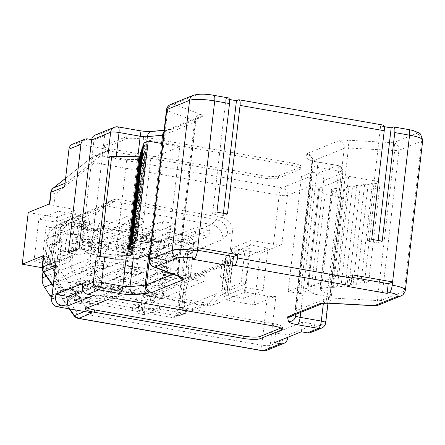 <?xml version="1.0" encoding="UTF-8"?>
<svg xmlns="http://www.w3.org/2000/svg" width="445" height="445" viewBox="0 0 445 445"><rect width="100%" height="100%" fill="white"/><g stroke="black" fill="none" stroke-linecap="round" stroke-linejoin="round"><path stroke-width="0.33" stroke-dasharray="2.23 1.67" d="M262.828 350.81A6.614 2.03 100 0 1 261.793 345.175A6.614 1.185 -173.4 0 0 270.171 345.381L275.856 296.253L254.301 304.981L260.286 253.266L231.762 248.254L251.136 240.406L273.464 244.327A6.614 1.185 -173.4 0 0 281.841 244.533L287.526 195.405A6.614 1.185 6.6 0 1 279.149 195.194A6.614 2.03 100 0 1 282.074 187.851A6.614 6.186 -112 0 1 287.526 195.405L312.996 185.087L300.431 293.694L288.154 291.536L298.823 287.214L311.099 289.372L300.431 293.694M254.301 304.981L225.776 299.969L226.316 295.313L243.676 298.367L248.583 255.958L231.222 252.91L231.762 248.254M260.286 253.266L281.841 244.533M43.432 255.819A6.614 1.185 6.6 0 0 47.826 257.46L70.154 261.382L70.694 256.726L53.328 253.678L58.234 211.269L75.6 214.318L76.139 209.667L53.812 205.746A6.614 1.185 -173.4 0 1 49.417 204.105A6.614 1.185 -173.4 0 1 49.79 203.771M76.139 209.667L56.76 217.51L28.235 212.504M321.507 288.427L329.706 287.209L333.16 287.82L337.516 286.057L340.97 286.663L345.326 284.9L348.78 285.506L353.135 283.743L356.59 284.349L360.945 282.586L364.399 283.192L368.755 281.429L337.126 275.872L308.096 287.631A20.075 3.599 6.6 0 0 306.978 288.627A20.075 3.599 6.6 0 0 307.807 289.834L313.586 293.989L324.233 295.858A6.614 1.185 6.6 0 1 328.627 297.499A6.614 1.185 6.6 0 1 328.26 297.827L329.728 297.232A6.614 1.185 6.6 0 0 330.101 296.904A6.614 1.185 6.6 0 0 329.823 296.509L320.294 289.656A8.839 1.585 6.6 0 1 319.927 289.128A8.839 1.585 6.6 0 1 321.507 288.427L333.021 188.869A8.839 1.585 6.6 0 0 331.447 189.57A8.839 1.585 6.6 0 0 331.814 190.104L341.343 196.951L329.823 296.509M313.586 293.989L325.106 194.432L335.752 196.301A6.614 1.185 -173.4 0 1 340.147 197.947A6.614 1.185 -173.4 0 1 339.78 198.275L341.248 197.68A6.614 1.185 -173.4 0 0 341.615 197.352A6.614 1.185 -173.4 0 0 341.343 196.951M335.752 196.301L338.673 171.091A6.614 2.03 -80 0 0 337.638 165.457A6.614 2.03 -80 0 0 337.243 165.507L318.214 173.211A6.614 6.186 -112 0 1 323.665 180.77L311.099 289.372M287.709 337.316L287.965 335.096L314.743 324.255L302.466 322.097L275.683 332.938L287.965 335.096M310.649 332.526A6.614 6.186 -112 0 0 314.37 327.487L314.743 324.255M328.26 297.827L325.339 323.042A6.614 6.186 -112 0 1 321.624 328.082M280.906 328.021L281.852 327.637A13.228 2.37 -173.4 0 0 282.592 326.98A13.228 2.37 -173.4 0 0 273.803 323.699L124.973 297.555A13.228 2.37 -173.4 0 0 108.218 297.138L86.441 305.954A13.228 2.37 -173.4 0 0 85.707 306.611A13.228 2.37 -173.4 0 0 87.12 307.901M93.845 295.347L94.969 285.646L82.692 283.493M82.954 290.513L94.969 285.646M55.964 261.615A6.614 6.186 68 0 0 57.199 266.438L87.965 310.143A6.614 6.186 68 0 0 92.182 312.874M53.216 188.09A6.614 2.264 -128.5 0 0 55.152 194.154L94.607 162.781A6.614 2.03 100 0 1 97.533 155.433L111.033 149.965A6.614 6.186 68 0 0 107.801 150.299A6.614 6.186 68 0 0 106.366 151.139L66.911 182.511A6.614 6.186 68 0 0 64.631 186.716M111.033 149.965L75.923 143.802L87.893 138.951M72.691 144.136A6.614 6.186 -112 0 1 75.923 143.802M225.776 299.969L245.151 292.12L267.478 296.042L261.793 345.175L77.252 312.757A6.614 2.03 -80 0 0 78.287 318.392M42.091 267.412A6.614 1.185 -173.4 0 0 46.486 269.053L77.252 312.757A6.614 0.567 -35.1 0 0 74.02 315.683M245.151 292.12L245.69 287.47L263.056 290.518L267.962 248.11L250.596 245.062L251.136 240.406M228.936 262.205L190.104 277.93A13.228 4.055 100 0 1 188.552 266.878L189.681 257.127A6.614 2.03 100 0 1 190.805 252.41L194.999 243.749A13.228 12.365 68 0 0 184.953 235.255L211.514 224.497L216.242 219.502C223.74 221.604 227.556 226.572 227.684 234.393L232.373 232.49L228.936 262.205L226.455 261.766L226.299 263.112L187.467 278.843A13.228 4.055 -80 0 0 183.079 292.298L181.955 302.049A6.614 2.03 -80 0 0 182.661 307.528L186.36 310.566L185.493 310.916L179.257 307.4L185.543 253.099L193.241 243.943L194.131 244.099A13.228 12.365 68 0 0 192.596 241.19L169.356 237.107L169.056 239.694L193.241 243.943L194.109 243.593L189.309 250.068A6.614 2.03 -80 0 0 187.2 256.693L186.071 266.438A13.228 4.055 -80 0 0 187.623 277.496L226.455 261.766M175.675 315.416A13.228 12.365 68 0 0 182.138 314.749A13.228 12.365 68 0 0 187.25 310.721L159.699 305.882L153.603 308.346A6.614 1.185 6.6 0 1 145.22 308.14L142.739 307.706A6.614 1.185 6.6 0 1 138.351 306.065A6.614 1.185 6.6 0 1 138.718 305.732L144.814 303.268L144.052 309.859L137.956 312.329A6.614 1.185 -173.4 0 0 137.583 312.657A6.614 1.185 -173.4 0 0 141.977 314.298L144.458 314.737A6.614 1.185 -173.4 0 0 152.835 314.943L158.932 312.473L175.675 315.416L202.241 304.658L208.772 303.963L216.676 293.689L220.653 295.157L212.755 305.431L206.219 306.127L202.241 304.658L96.17 285.957L104.186 288.204L206.219 306.127L211.447 304.013A13.228 12.365 68 0 0 217.905 303.345A13.228 12.365 68 0 0 225.342 293.261L228.78 263.551L226.299 263.112M211.447 304.013L109.081 286.029A13.228 12.365 68 0 1 100.342 280.111L92.332 267.718A13.228 12.365 68 0 1 90.163 258.528L94.702 219.296A13.228 12.365 68 0 1 98.868 211.219L109.37 202.08A13.228 12.365 68 0 1 112.641 200.072A13.228 12.365 68 0 1 119.104 199.405L221.471 217.383A13.228 12.365 68 0 1 232.373 232.49M76.084 253.85L57.038 261.565A9.095 1.63 6.6 0 1 54.446 261.966L45.507 262.378L42.058 261.271L50.53 260.881A6.158 1.101 -173.4 0 0 52.282 260.609L71.128 252.977L76.084 253.85L80.128 218.94L61.082 226.655A9.095 1.63 6.6 0 1 58.49 227.056L49.551 227.467L46.096 226.366L54.568 225.971A6.158 1.101 -173.4 0 0 56.32 225.698L75.166 218.072L80.128 218.94M71.128 252.977L75.166 218.072M246.124 283.721L227.284 291.347A6.158 1.101 -173.4 0 0 226.939 291.653A6.158 1.101 -173.4 0 0 227.039 291.887L229.036 294.117L223.863 293.706L221.755 291.353A9.095 1.63 6.6 0 1 221.61 291.013A9.095 1.63 6.6 0 1 222.116 290.563L241.162 282.848L246.124 283.721L250.162 248.811L231.322 256.442A6.158 1.101 -173.4 0 0 230.977 256.748A6.158 1.101 -173.4 0 0 231.077 256.976L233.074 259.207L227.901 258.801L225.793 256.448A9.095 1.63 6.6 0 1 225.648 256.103A9.095 1.63 6.6 0 1 226.16 255.653L245.206 247.937L250.162 248.811M241.162 282.848L245.206 247.937M115.233 259.146L126.753 159.588L116.106 157.719A6.614 1.185 -173.4 0 0 107.729 157.513M151.066 243.192L168.332 246.224L149.848 253.706M162.586 143.635L179.847 146.666L150.816 158.426A20.075 3.599 6.6 0 1 143.34 159.366L126.753 159.588M143.869 142.873L147.323 143.485L143.624 144.981M142.967 145.248L146.427 145.854L142.728 147.351M142.072 147.618L145.526 148.224L141.827 149.72M141.171 149.987L144.631 150.594L140.926 152.09M140.275 152.357L143.729 152.963L142.784 155.455A8.839 1.585 6.6 0 1 139.83 156.212M329.706 287.209L341.22 187.657L333.021 188.869M341.22 187.657L344.68 188.263L349.036 186.499L352.49 187.106L356.846 185.343L360.3 185.949L364.655 184.186L368.11 184.792L372.465 183.029L375.919 183.635L380.275 181.871L348.646 176.32L319.616 188.074A20.075 3.599 6.6 0 0 318.498 189.075A20.075 3.599 6.6 0 0 319.326 190.276L325.106 194.432M114.359 127.259A6.614 6.186 -112 0 1 117.591 126.925A6.614 2.03 -80 0 1 117.992 126.875M95.336 134.963A6.614 6.186 -112 0 1 98.562 134.629L104.642 135.697L93.973 140.019L80.656 255.091L68.38 252.932M91.67 139.613L93.973 140.019M312.996 185.087A6.614 6.186 68 0 0 307.545 177.533L301.465 176.465L312.134 172.148L298.823 287.214M318.214 173.211L312.134 172.148M384.185 126.653L380.631 126.03L367.314 241.095L371.67 239.332M238.626 99.819L382.806 125.145L380.631 126.03M229.459 99.474L225.91 98.851L212.593 213.917L216.949 212.154M139.179 130.596A6.614 2.03 100 0 0 138.784 130.646A13.228 2.37 -173.4 0 0 153.102 131.553L168.321 130.046A13.228 2.37 -173.4 0 0 170.758 129.556L202.347 116.762A13.228 2.37 -173.4 0 0 200.851 114.471L173.811 104.158L196.54 94.952A13.228 2.37 6.6 0 1 213.294 95.369L228.085 97.967L225.91 98.851M292.382 163.115A13.228 2.37 6.6 0 1 301.17 166.397A13.228 2.37 6.6 0 1 300.431 167.059L278.659 175.875A13.228 2.37 6.6 0 1 261.905 175.458L113.075 149.314A13.228 2.37 6.6 0 1 104.286 146.032A13.228 2.37 6.6 0 1 105.026 145.37L126.797 136.554A13.228 2.37 6.6 0 1 143.551 136.971L292.382 163.115L292.115 165.44A13.228 2.37 6.6 0 1 300.903 168.727A13.228 2.37 6.6 0 1 300.164 169.384L278.392 178.2A13.228 2.37 6.6 0 1 261.632 177.783L112.802 151.639A13.228 2.37 6.6 0 1 104.013 148.357A13.228 2.37 6.6 0 1 104.753 147.701L126.525 138.885A13.228 2.37 6.6 0 1 143.284 139.296L292.115 165.44M79.049 248.61L91.325 250.769L80.656 255.091M104.642 135.697L91.325 250.769M227.49 214.006L223.134 215.769L212.593 213.917M382.211 241.184L377.861 242.948L367.314 241.095M382.806 125.145A6.614 2.03 100 0 1 383.206 125.095M378.144 240.472L377.861 242.948M393.352 126.997L408.137 129.595A13.228 2.37 6.6 0 1 416.186 133.539L393.463 142.739A6.614 6.186 -112 0 1 398.915 150.293A6.614 1.185 6.6 0 1 394.676 150.56L377.321 300.542A6.614 1.185 -173.4 0 0 381.56 300.275A6.614 6.186 -112 0 1 377.844 305.315M374.996 305.787A6.614 2.069 93.2 0 0 377.321 300.542L331.119 297.989L348.468 148.013A6.614 1.185 -173.4 0 0 344.23 148.28L312.64 161.073A6.614 1.185 -173.4 0 0 312.268 161.402A6.614 1.185 -173.4 0 0 312.273 161.468A6.614 6.497 -10.7 0 0 306.449 154.309L307.267 158.637A13.228 2.37 -173.4 0 0 316.05 161.785L337.243 165.507A6.614 6.186 68 0 1 342.695 173.061L323.665 180.77M346.989 286.335L348.112 276.64L352.179 277.357M352.468 274.877L348.112 276.64M192.268 259.162L193.391 249.461L197.458 250.179M197.747 247.698L193.391 249.461M228.085 97.967A6.614 2.03 100 0 1 228.48 97.917M223.423 213.294L223.134 215.769M170.58 104.492A6.614 6.186 -112 0 1 173.811 104.158A6.614 5.323 -69.1 0 0 167.615 110.677A6.614 1.185 6.6 0 1 166.491 109.859M149.142 259.841A6.614 1.185 -173.4 0 0 150.26 260.659L177.294 270.972L194.649 120.99L167.615 110.677L150.26 260.659A6.614 5.323 -69.1 0 0 153.353 266.783M274.565 342.639L275.683 332.938M275.856 296.253A6.614 1.185 6.6 0 1 267.478 296.042M70.154 261.382L50.775 269.231L42.069 267.701M231.222 252.91L250.596 245.062M226.316 295.313L245.69 287.47M248.583 255.958L267.962 248.11M75.6 214.318L56.22 222.166L38.86 219.118L58.234 211.269M243.676 298.367L263.056 290.518M70.694 256.726L51.314 264.575L33.953 261.526L53.328 253.678M56.22 222.166L56.76 217.51M50.775 269.231L51.314 264.575M33.953 261.526L38.86 219.118M301.343 331.792L302.466 322.097M301.465 176.465L288.154 291.536M273.464 244.327L279.149 195.194L94.607 162.781A6.614 2.264 51.5 0 1 92.666 156.723A6.614 2.264 51.5 0 1 92.866 156.607L106.366 151.139M307.545 177.533L282.074 187.851L97.533 155.433A6.614 6.186 68 0 0 94.301 155.767A6.614 6.186 68 0 0 92.866 156.607L65.604 178.284M53.812 205.746L55.152 194.154A6.614 1.185 6.6 0 1 50.758 192.507M337.126 275.872L348.646 176.32M368.755 281.429L380.275 181.871M364.399 283.192L375.919 183.635M360.945 282.586L372.465 183.029M356.59 284.349L368.11 184.792M353.135 283.743L364.655 184.186M348.78 285.506L360.3 185.949M345.326 284.9L356.846 185.343M340.97 286.663L352.49 187.106M337.516 286.057L349.036 186.499M333.16 287.82L344.68 188.263M168.332 246.224L179.847 146.666M135.803 243.037L147.323 143.485M134.907 245.406L146.427 145.854M134.006 247.782L145.526 148.224M133.111 250.151L144.631 150.594M132.21 252.521L143.729 152.963M179.257 307.4L181.738 307.84L188.024 253.533L194.131 244.099M42.998 271.584L46.803 238.692A13.228 12.365 -112 0 1 50.969 230.616L58.317 224.219A13.228 12.365 -112 0 1 58.612 223.974L181.71 245.601A13.228 12.365 -112 0 1 184.102 255.124L177.816 309.425A13.228 12.365 -112 0 1 173.361 317.747L51.937 296.415M228.78 263.551L189.948 279.276L187.467 278.843M187.25 310.721L184.519 306.711A6.614 2.03 100 0 1 184.43 302.483L185.559 292.732A13.228 4.055 100 0 1 189.948 279.276M181.71 245.601L192.596 241.19M221.471 217.383L216.242 219.502L113.887 201.518L107.735 202.058L98.801 207.275L100.225 206.563L106.377 206.024L211.514 224.497C219.012 226.6 222.828 231.567 222.956 239.388L227.684 234.393M184.102 255.124L188.024 253.533L185.543 253.099M177.816 309.425L181.738 307.84L186.383 311.072L161.307 306.666L152.596 310.193L132.755 306.711L141.46 303.184L98.056 295.558L89.345 299.084L69.498 295.597L78.209 292.07L62.55 289.322L57.366 281.307A10.585 9.896 -112 0 1 55.631 273.953L56.476 266.622L53.995 266.182L53.15 273.519A13.228 12.365 68 0 0 55.319 282.709L60.926 291.38A13.228 12.365 68 0 0 61.149 291.714L77.908 294.657L78.209 292.07M186.383 311.072A13.228 12.365 -112 0 1 184.247 313.336L173.361 317.747M144.814 303.268L96.443 294.768L90.346 297.238A6.614 1.185 6.6 0 1 81.969 297.032L79.488 296.593A6.614 1.185 6.6 0 1 75.094 294.952A6.614 1.185 6.6 0 1 75.466 294.623L81.563 292.154L63.418 288.966L62.55 289.322M63.418 288.966L58.234 280.951A10.585 9.896 -112 0 1 56.498 273.603L57.411 265.754L54.93 265.315L50.747 266.26A6.614 2.03 -80 0 1 50.485 266.271A6.614 2.03 -80 0 1 49.451 260.637L50.502 251.575A6.614 2.03 -80 0 1 53.289 244.294L57.65 241.78L58.562 233.931L94.702 219.296M54.93 265.315L54.017 273.169A13.228 12.365 68 0 0 56.187 282.353L61.794 291.024A13.228 12.365 68 0 0 70.532 296.943L80.795 298.751L81.563 292.154M80.795 298.751L74.704 301.215A6.614 1.185 -173.4 0 0 74.332 301.549A6.614 1.185 -173.4 0 0 78.726 303.19L81.207 303.624A6.614 1.185 -173.4 0 0 89.584 303.829L95.681 301.365L96.443 294.768M95.681 301.365L144.052 309.859M104.191 227.796L152.563 236.289L153.325 229.698L104.953 221.204L104.191 227.796L98.095 230.265A6.614 1.185 6.6 0 1 89.718 230.054L87.237 229.62A6.614 1.185 6.6 0 1 82.842 227.979A6.614 1.185 6.6 0 1 83.215 227.651L89.312 225.181L71.167 221.994L70.299 222.344L85.957 225.098L77.252 228.624L97.093 232.112L105.804 228.585L149.214 236.212L140.503 239.738L160.345 243.22L169.056 239.694M184.953 235.255L168.21 232.312L167.448 238.904L161.351 241.374A6.614 1.185 6.6 0 1 152.969 241.168L150.493 240.734A6.614 1.185 6.6 0 1 146.099 239.087A6.614 1.185 6.6 0 1 146.466 238.759L152.563 236.289M194.999 243.749L167.448 238.904M158.932 312.473L159.699 305.882M98.095 230.265L98.862 223.668A6.614 1.185 6.6 0 1 90.48 223.462L87.999 223.028A6.614 1.185 6.6 0 1 83.604 221.388A6.614 1.185 6.6 0 1 83.977 221.054L90.074 218.59L79.811 216.782A13.228 12.365 68 0 0 73.347 217.449A13.228 12.365 68 0 0 70.076 219.463L62.728 225.854A13.228 12.365 68 0 0 58.562 233.931M70.299 222.344L63.502 228.257A10.585 9.896 -112 0 0 60.17 234.721L61.037 234.365L60.131 242.214L57.65 241.78M61.037 234.365A10.585 9.896 -112 0 1 64.375 227.907L71.167 221.994M90.074 218.59L89.312 225.181M96.17 285.957L88.894 280.05L95.653 282.008L100.342 280.111M52.054 295.397L61.149 291.714M102.928 287.915L95.653 282.008M184.247 313.336L161.007 309.253L152.301 312.779L152.596 310.193M77.908 294.657L69.203 298.183L89.045 301.671L89.345 299.084M152.301 312.779L132.454 309.297L141.165 305.771L97.755 298.144L89.045 301.671M161.007 309.253L161.307 306.666M132.454 309.297L132.755 306.711M141.165 305.771L141.46 303.184M97.755 298.144L98.056 295.558M69.203 298.183L69.498 295.597M170.969 269.158L170.224 275.622L156.579 273.224L157.33 266.761L170.969 269.158L117.324 290.885L116.573 297.349L102.934 294.952L103.679 288.488L150.811 296.765L150.065 303.229L136.42 300.837L137.166 294.368L190.816 272.646L204.455 275.043L203.71 281.507L190.065 279.11L190.816 272.646M128.327 222.094L129.078 215.625L142.717 218.022L141.972 224.486L128.327 222.094L74.682 243.816L75.427 237.352L89.072 239.749L88.327 246.213L61.972 241.585L57.483 280.372L70.193 282.603L123.838 260.881L137.483 263.279L83.838 285L83.087 291.464L69.448 289.072L70.193 282.603L103.679 288.488L157.33 266.761M195.305 233.859L196.05 227.389L209.695 229.787L208.944 236.251L195.305 233.859L141.655 255.58L142.406 249.117L156.045 251.514L155.299 257.978L121.813 252.098L175.458 230.371L161.813 227.974L108.168 249.701L108.919 243.237L122.559 245.629L121.813 252.098L88.327 246.213L141.972 224.486M204.455 275.043L150.811 296.765L162.903 298.89L167.392 260.103L155.299 257.978L208.944 236.251M50.969 230.616L61.855 226.21L69.203 219.813A13.228 12.365 -112 0 1 69.498 219.569L86.258 222.511L77.547 226.038L97.394 229.525L106.099 225.999L149.509 233.625L140.804 237.152L160.645 240.634L169.356 237.107M69.498 219.569L58.612 223.974M160.645 240.634L160.345 243.22M140.804 237.152L140.503 239.738M57.411 265.754L53.228 266.7A6.614 2.03 100 0 1 52.966 266.705A6.614 2.03 100 0 1 51.931 261.07L52.983 252.009A6.614 2.03 100 0 1 55.77 244.728L60.131 242.214M60.17 234.721L59.319 242.052L52.354 244.872L49.512 269.442L56.476 266.622M61.855 226.21A13.228 12.365 68 0 0 57.689 234.281L56.838 241.618L49.873 244.439L47.031 269.002L53.995 266.182M59.319 242.052L56.838 241.618M86.258 222.511L85.957 225.098M52.354 244.872L49.873 244.439M49.512 269.442L47.031 269.002M98.801 207.275L97.177 208.488L70.076 219.463M98.862 223.668L104.953 221.204M161.351 241.374L162.114 234.782A6.614 1.185 6.6 0 1 153.736 234.576L151.256 234.137A6.614 1.185 6.6 0 1 146.861 232.496A6.614 1.185 6.6 0 1 147.228 232.168L153.325 229.698M162.114 234.782L168.21 232.312M106.311 202.77L97.177 208.488M77.547 226.038L77.252 228.624M97.394 229.525L97.093 232.112M106.099 225.999L105.804 228.585M149.509 233.625L149.214 236.212M136.42 300.837L190.065 279.11M150.065 303.229L203.71 281.507M153.336 294.484L152.552 296.253L153.386 300.625L156.712 293.116L153.336 294.484L144.035 292.849L143.251 294.618L144.085 298.99L147.412 291.481L144.035 292.849M156.712 293.116L147.412 291.481M151.901 252.693L161.201 254.329L157.825 255.697L148.524 254.062L151.901 252.693L150.065 247.275L148.09 252.782L148.524 254.062M156.045 251.514L209.695 229.787M142.406 249.117L196.05 227.389M57.483 280.372L70.916 271.984L99.218 260.525L101.988 236.607L73.686 248.065L70.916 271.984L162.075 287.998L164.845 264.08L73.686 248.065L61.972 241.585M101.988 236.607L193.147 252.615L164.845 264.08L167.392 260.103M118.409 246.814L127.715 248.444L124.339 249.812L115.038 248.177L118.409 246.814L116.579 241.39L114.604 246.903L115.038 248.177M122.559 245.629L176.209 223.907L175.458 230.371M108.919 243.237L162.564 221.51L176.209 223.907M161.813 227.974L162.564 221.51M102.934 294.952L156.579 273.224M116.573 297.349L170.224 275.622M119.85 288.599L119.065 290.374L119.9 294.74L123.226 287.236L119.85 288.599L110.549 286.969L109.765 288.738L110.594 293.11L113.926 285.601L110.549 286.969M123.226 287.236L113.926 285.601M193.147 252.615L190.377 276.534L162.075 287.998L162.903 298.89M106.144 244.822A40.217 12.332 100 0 1 99.33 248.822A40.217 12.332 100 0 1 97.8 248.204L93.038 250.129A46.831 14.357 -80 0 0 98.184 255.341A46.831 14.357 -80 0 0 108.713 246.925L111.039 243.07A10.953 3.36 100 0 1 111.233 242.764L106.144 244.822L96.843 243.187A40.217 12.332 100 0 1 90.029 247.192A40.217 12.332 100 0 1 88.499 246.569L83.738 248.499A46.831 14.357 -80 0 0 88.883 253.706A46.831 14.357 -80 0 0 99.407 245.29L101.738 241.435A10.953 3.36 100 0 1 101.927 241.129L96.843 243.187M111.233 242.764L101.927 241.129M97.8 248.204L88.499 246.569M93.038 250.129L83.738 248.499M139.63 250.707A40.217 12.332 100 0 1 132.816 254.707A40.217 12.332 100 0 1 131.286 254.084L126.525 256.014A46.831 14.357 -80 0 0 131.67 261.221A46.831 14.357 -80 0 0 142.2 252.805L144.525 248.955A10.953 3.36 100 0 1 144.72 248.644L139.63 250.707L130.329 249.072A40.217 12.332 100 0 1 123.515 253.071A40.217 12.332 100 0 1 121.986 252.448L117.224 254.379A46.831 14.357 -80 0 0 122.369 259.585A46.831 14.357 -80 0 0 132.894 251.169L135.224 247.32A10.953 3.36 100 0 1 135.419 247.014L130.329 249.072M144.72 248.644L135.419 247.014M131.286 254.084L121.986 252.448M126.525 256.014L117.224 254.379M173.116 256.587A40.217 12.332 100 0 1 166.302 260.586A40.217 12.332 100 0 1 164.772 259.969L160.011 261.894A46.831 14.357 -80 0 0 165.162 267.106A46.831 14.357 -80 0 0 175.686 258.69L178.011 254.835A10.953 3.36 100 0 1 178.206 254.529L173.116 256.587L163.816 254.952A40.217 12.332 100 0 1 157.002 258.957A40.217 12.332 100 0 1 155.472 258.334L150.71 260.258A46.831 14.357 -80 0 0 155.856 265.47A46.831 14.357 -80 0 0 166.38 257.054L168.711 253.199A10.953 3.36 100 0 1 168.905 252.893L163.816 254.952M178.206 254.529L168.905 252.893M164.772 259.969L155.472 258.334M160.011 261.894L150.71 260.258M190.377 276.534L99.218 260.525M99.163 265.048L108.463 266.683L103.379 268.741L94.073 267.106L99.163 265.048A10.953 3.36 100 0 1 99.024 264.875L97.405 262.622A46.831 14.357 -80 0 0 93.689 259.975A46.831 14.357 -80 0 0 80.968 272.418L90.274 274.048L95.03 272.123L85.729 270.488L80.968 272.418M132.649 270.933L141.949 272.562L136.865 274.626L127.565 272.991L132.649 270.933A10.953 3.36 100 0 1 132.51 270.755L130.891 268.502A46.831 14.357 -80 0 0 127.175 265.854A46.831 14.357 -80 0 0 114.454 278.297L123.76 279.933L128.516 278.003L119.216 276.373L114.454 278.297M166.135 276.812L175.436 278.448L170.352 280.506L161.051 278.87L166.135 276.812A10.953 3.36 100 0 1 165.996 276.64L164.377 274.387A46.831 14.357 -80 0 0 160.662 271.739A46.831 14.357 -80 0 0 147.946 284.183L157.246 285.812L162.008 283.888L152.702 282.252L147.946 284.183M108.463 266.683A10.953 3.36 100 0 1 108.324 266.511L106.705 264.258A46.831 14.357 -80 0 0 102.99 261.604A46.831 14.357 -80 0 0 90.274 274.048M95.03 272.123A40.217 12.332 100 0 1 101.844 268.124A40.217 12.332 100 0 1 103.379 268.741M89.74 281.351L86.363 282.72L85.579 284.488L86.413 288.861L89.74 281.351L80.434 279.716L77.063 281.084L76.279 282.853L77.107 287.225L80.434 279.716M90.852 243.932L90.418 242.653L92.393 237.146L94.229 242.564L90.852 243.932L81.546 242.297L84.923 240.929L83.093 235.511L81.118 241.018L81.546 242.297M85.729 270.488A40.217 12.332 100 0 1 92.543 266.488A40.217 12.332 100 0 1 94.073 267.106M86.363 282.72L77.063 281.084M69.448 289.072L123.093 267.345L123.838 260.881M83.087 291.464L136.737 269.742L123.093 267.345M137.483 263.279L136.737 269.742M94.229 242.564L84.923 240.929M89.072 239.749L142.717 218.022M75.427 237.352L129.078 215.625M90.418 242.653L81.118 241.018M92.393 237.146L83.093 235.511M86.413 288.861L77.107 287.225M85.579 284.488L76.279 282.853M128.516 278.003A40.217 12.332 100 0 1 135.336 274.003A40.217 12.332 100 0 1 136.865 274.626M141.949 272.562A10.953 3.36 100 0 1 141.816 272.39L140.192 270.137A46.831 14.357 -80 0 0 136.476 267.49A46.831 14.357 -80 0 0 123.76 279.933M127.715 248.444L125.879 243.026L123.905 248.533L124.339 249.812M119.9 294.74L110.594 293.11M119.065 290.374L109.765 288.738M119.216 276.373A40.217 12.332 100 0 1 126.03 272.368A40.217 12.332 100 0 1 127.565 272.991M123.905 248.533L114.604 246.903M125.879 243.026L116.579 241.39M162.008 283.888A40.217 12.332 100 0 1 168.822 279.888A40.217 12.332 100 0 1 170.352 280.506M175.436 278.448A10.953 3.36 100 0 1 175.302 278.275L173.678 276.022A46.831 14.357 -80 0 0 169.962 273.369A46.831 14.357 -80 0 0 157.246 285.812M161.201 254.329L159.371 248.911L157.391 254.418L157.825 255.697M153.386 300.625L144.085 298.99M152.552 296.253L143.251 294.618M152.702 282.252A40.217 12.332 100 0 1 159.516 278.253A40.217 12.332 100 0 1 161.051 278.87M157.391 254.418L148.09 252.782M159.371 248.911L150.065 247.275M190.104 277.93L187.623 277.496M65.376 249.562L75.3 251.303L60.253 251.636L65.376 249.562L67.323 232.752L77.241 234.498L62.2 234.827L67.323 232.752M60.253 251.636L62.2 234.827M42.058 261.271L46.096 226.366M45.507 262.378L49.551 227.467M227.278 263.824L225.331 280.634L230.454 278.559L232.401 261.749L227.278 263.824L222.478 260.008L232.401 261.749M223.863 293.706L227.901 258.801M229.036 294.117L233.074 259.207M225.331 280.634L220.531 276.818L230.454 278.559M220.531 276.818L222.478 260.008M75.3 251.303L77.241 234.498M341.248 197.68L329.728 297.232M339.78 198.275L342.695 173.061A6.614 1.185 6.6 0 0 343.067 172.732A6.614 6.614 0 0 0 337.638 165.457L316.445 161.735A6.614 2.03 -80 0 0 316.05 161.785M266.455 350.426A6.614 6.186 -112 0 0 270.171 345.381L287.587 338.328M314.37 327.487L325.339 323.042A6.614 1.185 -173.4 0 0 325.712 322.714M324.233 295.858L323.376 303.306M86.174 308.279L86.441 305.954M107.946 299.463L108.218 297.138M124.706 299.88L124.973 297.555M273.536 326.024L273.803 323.699M281.752 328.499L281.852 327.637M84.539 311.533L87.965 310.143M69.77 308.941L53.211 285.412M55.313 267.2L57.199 266.438M47.826 257.46L46.486 269.053A6.614 0.567 -35.1 0 0 43.254 271.978M116.106 157.719L116.24 156.545M126.007 259.001L137.894 156.251M138.784 130.646L117.591 126.925L98.562 134.629M347.256 140.186A6.614 2.069 -86.8 0 1 348.468 148.013L394.676 150.56A6.614 2.069 93.2 0 0 393.463 142.739L347.256 140.186A13.228 2.37 -173.4 0 0 338.779 140.726L307.184 153.519A13.228 2.37 -173.4 0 0 306.449 154.309M300.431 167.059L300.164 169.384M143.551 136.971L143.284 139.296M126.797 136.554L126.525 138.885M105.026 145.37L104.753 147.701M113.075 149.314L112.802 151.639M261.905 175.458L261.632 177.783M278.659 175.875L278.392 178.2M408.137 129.595A6.614 2.03 100 0 1 408.538 129.545M422.75 140.103A19.847 3.554 6.6 0 1 421.643 141.093L398.915 150.293L381.56 300.275L404.288 291.069L421.643 141.093A6.614 6.186 -112 0 0 416.186 133.539M323.159 303.301L322.998 303.368A6.614 6.186 68 0 0 323.159 303.301A6.614 6.186 68 0 0 326.875 298.261A6.614 1.185 6.6 0 1 331.119 297.989A6.614 2.069 -86.8 0 1 328.794 303.24M400.567 296.114A6.614 6.186 68 0 0 404.288 291.069A19.847 3.554 -173.4 0 0 405.395 290.084M196.54 94.952A6.614 6.186 68 0 0 193.308 95.286M213.294 95.369A6.614 2.03 100 0 1 213.689 95.319M180.392 277.096A6.614 5.323 110.9 0 1 177.294 270.972A6.614 1.185 6.6 0 1 178.417 271.789A6.614 1.185 6.6 0 1 178.044 272.118A6.614 6.186 68 0 0 179.051 276.584M202.347 116.762A6.614 6.186 68 0 0 199.115 117.096A6.614 6.186 68 0 0 195.399 122.136L178.044 272.118L172.849 274.22M133.233 258.884L146.794 141.688M148.83 254.123L161.63 143.468M168.321 130.046A6.614 5.023 84.3 0 0 166.919 129.929A6.614 5.023 84.3 0 0 163.971 131.642M151.706 131.436A6.614 5.023 -95.7 0 1 153.102 131.553M163.582 135.007A6.614 1.185 -173.4 0 0 163.81 134.93A6.614 6.186 -112 0 1 167.526 129.89A6.614 6.186 -112 0 1 170.758 129.556M149.158 261.526L163.81 134.93L195.399 122.136A6.614 1.185 -173.4 0 0 195.767 121.808A6.614 1.185 -173.4 0 0 194.649 120.99A6.614 5.323 110.9 0 1 200.851 114.471M292.671 315.65A6.614 6.497 -10.7 0 0 294.918 311.45A6.614 1.185 6.6 0 1 294.918 311.383A6.614 1.185 6.6 0 1 295.285 311.055L326.875 298.261L344.23 148.28A6.614 6.186 68 0 0 338.779 140.726M307.267 158.637A6.614 6.497 169.3 0 1 313.019 163.871L312.206 159.549L294.918 311.383C293.861 315.805 291.169 316.223 291.57 316.095A6.614 6.186 -112 0 0 295.285 311.055L312.64 161.073A6.614 6.186 -112 0 0 307.184 153.519M295.497 314.504L294.918 311.45L312.273 161.468L313.091 165.79A6.614 1.185 -173.4 0 0 317.48 167.37A6.614 2.03 -80 0 0 316.445 161.735L310.699 160.239C311.099 160.016 311.878 161.229 313.019 163.871A6.614 6.497 169.3 0 1 313.091 165.79L295.903 314.337M340.147 197.947L343.067 172.732A6.614 1.185 6.6 0 0 338.673 171.091L317.48 167.37L300.698 312.396M66.911 182.511L65.026 183.273M307.807 289.834L319.326 190.276M308.096 287.631L319.616 188.074M320.294 289.656L331.814 190.104M131.82 258.923L143.34 159.366M139.302 257.978L150.816 158.426M131.57 252.41L142.784 155.455M190.805 252.41L222.956 239.388M216.676 293.689L184.519 306.711M220.653 295.157L225.342 293.261M189.681 257.127L187.2 256.693M188.552 266.878L186.071 266.438M191.695 250.49L189.309 250.068M185.048 307.946L182.661 307.528M184.43 302.483L181.955 302.049M185.559 292.732L183.079 292.298M57.366 281.307L58.234 280.951M56.187 282.353L92.332 267.718M61.794 291.024L88.894 280.05M52.104 294.952L60.926 291.38M51.809 284.127L55.319 282.709M137.956 312.329L138.718 305.732M141.977 314.298L142.739 307.706M144.458 314.737L145.22 308.14M152.835 314.943L153.603 308.346M70.532 296.943L97.099 286.185M89.584 303.829L90.346 297.238M81.207 303.624L81.969 297.032M78.726 303.19L79.488 296.593M74.704 301.215L75.466 294.623M97.427 286.246L104.186 288.204M103.863 288.143L109.081 286.029M63.502 228.257L64.375 227.907M55.631 273.953L56.498 273.603M55.77 244.728L53.289 244.294M52.983 252.009L50.502 251.575M46.291 276.295L53.15 273.519M46.803 238.692L57.689 234.281M54.017 273.169L90.163 258.528M62.728 225.854L98.868 211.219M104.681 203.977L109.37 202.08M69.203 219.813L58.317 224.219M106.377 206.024L79.811 216.782M87.237 229.62L87.999 223.028M83.215 227.651L83.977 221.054M89.718 230.054L90.48 223.462M146.466 238.759L147.228 232.168M150.493 240.734L151.256 234.137M152.969 241.168L153.736 234.576M114.209 201.579L106.7 206.085M113.887 201.518L119.104 199.405M51.931 261.07L49.451 260.637M53.228 266.7L50.747 266.26M108.324 266.511L99.024 264.875M106.705 264.258L97.405 262.622M111.039 243.07L101.738 241.435M108.713 246.925L99.407 245.29M140.192 270.137L130.891 268.502M141.816 272.39L132.51 270.755M142.2 252.805L132.894 251.169M144.525 248.955L135.224 247.32M173.678 276.022L164.377 274.387M175.302 278.275L165.996 276.64M175.686 258.69L166.38 257.054M178.011 254.835L168.711 253.199M57.038 261.565L61.082 226.655M52.282 260.609L56.32 225.698M50.53 260.881L54.568 225.971M54.446 261.966L58.49 227.056M222.116 290.563L226.16 255.653M221.755 291.353L225.793 256.448M227.039 291.887L231.077 256.976M227.284 291.347L231.322 256.442M328.627 297.499L327.971 303.201M85.707 306.611L85.434 308.941M282.592 326.98L282.325 329.306M69.203 308.841L53.139 286.018M300.903 168.727L301.17 166.397M104.013 148.357L104.286 146.032M180.804 277.274C180.231 277.914 179.435 276.089 178.417 271.789L195.767 121.808C197.602 117.97 198.72 116.401 199.115 117.096L167.754 129.806L164.138 130.207M107.801 150.299L94.301 155.767A6.614 6.614 0 0 0 92.666 156.723L65.61 178.234M306.978 288.627L318.498 189.075M319.927 289.128L331.447 189.57M341.615 197.352L330.101 296.904M208.772 303.963L182.138 314.749M138.351 306.065L137.583 312.657M75.094 294.952L74.332 301.549M212.755 305.431L217.905 303.345M100.225 206.563L73.347 217.449M83.604 221.388L82.842 227.979M146.861 232.496L146.099 239.087M107.735 202.058L112.641 200.072M52.966 266.705L50.485 266.271M101.844 268.124L92.543 266.488M102.99 261.604L93.689 259.975M98.184 255.341L88.883 253.706M99.33 248.822L90.029 247.192M135.336 274.003L126.03 272.368M136.476 267.49L127.175 265.854M131.67 261.221L122.369 259.585M132.816 254.707L123.515 253.071M168.822 279.888L159.516 278.253M169.962 273.369L160.662 271.739M165.162 267.106L155.856 265.47M166.302 260.586L157.002 258.957M221.61 291.013L225.648 256.103M226.939 291.653L230.977 256.748"/><path stroke-width="0.67" d="M91.67 139.613L87.893 138.951A6.614 6.186 68 0 0 84.667 139.285L72.691 144.136A6.614 6.186 -112 0 0 68.969 149.175L64.631 186.716L51.131 192.179A6.614 6.186 -112 0 1 53.411 187.979A6.614 2.264 -128.5 0 0 53.216 188.09A6.614 6.614 0 0 0 50.758 192.507A6.614 1.185 6.6 0 1 51.131 192.179L49.79 203.771L28.235 212.504L22.25 264.219L43.805 255.491L42.464 267.083A6.614 1.185 -173.4 0 0 42.091 267.412A6.614 6.614 0 0 0 43.254 271.978A6.614 0.567 -35.1 0 0 43.705 271.906L55.313 267.2M84.539 311.533L74.471 315.611A6.614 0.567 -35.1 0 1 74.02 315.683A6.614 6.614 0 0 0 78.287 318.392A6.614 2.03 -80 0 0 78.682 318.342L263.223 350.76A6.614 2.03 100 0 1 262.828 350.81A6.614 6.614 0 0 0 266.455 350.426A6.614 6.186 -112 0 1 263.223 350.76L280.639 343.707A6.614 6.186 68 0 0 283.871 343.373A6.614 6.186 68 0 0 287.587 338.328L287.709 337.316M280.639 343.707L274.565 342.639L301.343 331.792L307.417 332.86A6.614 6.186 -112 0 0 310.649 332.526L321.624 328.082A6.614 6.186 -112 0 1 318.392 328.416A6.614 2.03 100 0 0 321.318 321.068L323.376 303.306M237.869 254.746L197.747 247.698L197.369 250.93A6.614 2.03 -80 0 1 194.448 258.278L192.268 259.162L232.39 266.21L233.514 256.509L237.869 254.746L237.491 257.978A6.614 2.03 -80 0 1 234.571 265.326L232.39 266.21M327.971 303.201L325.712 322.714A6.614 1.185 -173.4 0 0 321.318 321.068L300.125 317.346A6.614 2.03 -80 0 1 297.204 324.694A13.228 2.37 6.6 0 1 288.421 321.546L287.603 317.218A13.228 2.37 6.6 0 1 288.338 316.428L319.927 303.635A13.228 2.37 6.6 0 1 328.41 303.095L374.612 305.648A6.614 2.069 93.2 0 0 374.996 305.787A6.614 6.614 0 0 0 377.844 305.315A6.614 6.186 -112 0 1 374.612 305.648L397.341 296.448A6.614 6.186 68 0 0 400.567 296.114C401.151 295.942 404.461 294.701 405.395 290.084A19.847 3.554 -173.4 0 0 392.217 285.156L392.59 281.924L352.468 274.877L352.095 278.108A6.614 2.03 -80 0 1 349.169 285.456L346.989 286.335L387.111 293.383L388.235 283.688L392.59 281.924L409.567 135.18A19.847 3.554 6.6 0 1 422.75 140.103L420.442 133.962L419.312 133.055L412.999 130.502L408.538 129.545A6.614 2.03 100 0 1 409.567 135.18L394.776 132.582L382.211 241.184L371.67 239.332L384.235 130.73A6.614 2.03 100 0 0 383.206 125.095L239.026 99.769A6.614 2.03 -80 0 0 238.626 99.819L236.451 100.698L229.459 99.474M392.217 285.156A6.614 2.03 100 0 1 389.292 292.504L387.111 293.383M84.667 139.285A6.614 6.186 68 0 0 80.946 144.325L68.38 252.932L79.049 248.61L91.614 140.008L110.644 132.299L107.729 157.513L109.197 156.918L97.677 256.47L96.209 257.065A6.614 1.185 6.6 0 1 104.586 257.277L101.671 282.486A6.614 2.03 100 0 1 98.746 289.834L87.771 294.279L93.845 295.347L67.067 306.188L60.993 305.12L57.071 306.711L92.182 312.874L78.682 318.342A6.614 6.186 68 0 1 74.471 315.611L69.77 308.941M94.223 312.223L243.053 338.367A13.228 2.37 -173.4 0 0 259.813 338.784L281.585 329.968A13.228 2.37 -173.4 0 0 282.325 329.306A13.228 2.37 -173.4 0 0 273.536 326.024L124.706 299.88A13.228 2.37 -173.4 0 0 107.946 299.463L86.174 308.279A13.228 2.37 -173.4 0 0 85.434 308.941A13.228 2.37 -173.4 0 0 94.223 312.223L94.49 309.898L243.32 336.042A13.228 2.37 -173.4 0 0 260.08 336.453L280.906 328.021M87.12 307.901A13.228 2.37 -173.4 0 0 94.49 309.898M126.007 259.001L122.859 286.207L101.671 282.486A6.614 1.185 -173.4 0 0 93.289 282.28A6.614 6.186 68 0 0 98.746 289.834L119.933 293.555A13.228 2.37 6.6 0 0 134.257 294.462A6.614 5.023 -95.7 0 1 130.018 286.663A6.614 1.185 6.6 0 1 122.859 286.207A6.614 2.03 100 0 1 119.933 293.555M87.771 294.279A6.614 6.186 -112 0 1 82.319 286.725L82.692 283.493L55.909 294.334L68.191 296.492L82.954 290.513M67.067 306.188L68.191 296.492M60.993 305.12A6.614 6.186 -112 0 1 55.536 297.566L55.909 294.334M57.071 306.711A6.614 6.186 -112 0 1 51.62 299.157L55.964 261.615L42.464 267.083A6.614 6.186 68 0 0 43.705 271.906L53.211 285.412M42.091 267.412L43.432 255.819A6.614 1.185 6.6 0 1 43.805 255.491M104.586 257.277L115.233 259.146L131.82 258.923A20.075 3.599 6.6 0 0 139.302 257.978L149.848 253.706M97.677 256.47A6.614 1.185 6.6 0 1 100.142 256.164L127.498 255.792L139.018 156.234A8.839 1.585 6.6 0 0 139.83 156.212M151.066 243.192L136.704 240.667L132.349 242.43L135.803 243.037L131.453 244.8L134.907 245.406L130.552 247.17L134.006 247.782L129.651 249.545L133.111 250.151L128.755 251.915L132.21 252.521L131.269 255.007A8.839 1.585 6.6 0 1 127.498 255.792M139.018 156.234L111.662 156.607A6.614 1.185 -173.4 0 0 109.197 156.918M136.704 240.667L148.224 141.109L162.586 143.635M148.224 141.109L143.869 142.873L132.349 242.43M143.624 144.981L142.967 145.248L131.453 244.8M142.728 147.351L142.072 147.618L130.552 247.17M141.827 149.72L141.171 149.987L129.651 249.545M140.926 152.09L140.275 152.357L128.755 251.915M137.894 156.251L140.214 136.231L119.021 132.504A6.614 1.185 6.6 0 0 110.644 132.299A6.614 6.186 -112 0 1 114.359 127.259A6.614 6.614 0 0 1 117.992 126.875A6.614 2.03 -80 0 1 119.021 132.504L116.24 156.545M394.776 132.582A6.614 2.03 -80 0 0 393.747 126.947A6.614 2.03 -80 0 0 393.352 126.997L391.172 127.876L384.185 126.653M91.614 140.008A6.614 6.186 -112 0 1 95.336 134.963L114.359 127.259M170.58 104.492A6.614 6.614 0 0 0 166.491 109.859A6.614 1.185 6.6 0 1 166.864 109.531A6.614 6.186 -112 0 1 170.58 104.492L193.308 95.286C199.054 93.778 205.846 93.789 213.689 95.319L228.48 97.917A6.614 2.03 100 0 1 229.514 103.552L216.949 212.154L227.49 214.006L240.055 105.404A6.614 2.03 -80 0 0 239.026 99.769M391.172 127.876L378.144 240.472M352.179 277.357L388.235 283.688M197.458 250.179L233.514 256.509M194.448 258.278A13.228 2.37 -173.4 0 0 177.689 257.861L154.966 267.067A6.614 6.186 -112 0 1 149.509 259.513A6.614 1.185 -173.4 0 0 149.142 259.841A6.614 6.614 0 0 0 153.353 266.783A6.614 5.323 -69.1 0 0 154.966 267.067L181.999 277.38A13.228 2.37 6.6 0 1 183.501 279.671L151.906 292.465A13.228 2.37 6.6 0 1 149.47 292.955L134.257 294.462M236.451 100.698L223.423 213.294M42.069 267.701L22.25 264.219M51.937 296.415L50.263 296.12A13.228 12.365 -112 0 1 50.04 295.786L44.433 287.114A13.228 12.365 -112 0 1 42.264 277.93L42.998 271.584M50.263 296.12L52.054 295.397M297.204 324.694L318.392 328.416L307.417 332.86M349.169 285.456L234.571 265.326M397.341 296.448A13.228 2.37 -173.4 0 0 389.292 292.504M243.053 338.367L243.32 336.042M281.585 329.968L281.752 328.499M259.813 338.784L260.08 336.453M96.209 257.065L93.289 282.28L82.319 286.725M55.536 297.566L51.62 299.157M68.969 149.175L80.946 144.325M111.662 156.607L100.142 256.164M117.992 126.875L139.179 130.596A6.614 2.03 100 0 1 140.214 136.231A6.614 1.185 -173.4 0 0 147.373 136.682L162.592 135.174A6.614 1.185 -173.4 0 0 163.582 135.007M240.055 105.404L384.235 130.73M352.095 278.108L237.491 257.978M197.747 247.698L214.724 100.954L229.514 103.552M323.159 303.301L328.794 303.24A6.614 2.069 -86.8 0 1 328.41 303.095M197.369 250.93A19.847 3.554 -173.4 0 0 172.237 250.307L149.509 259.513L166.864 109.531L189.587 100.331A19.847 3.554 6.6 0 1 214.724 100.954A6.614 2.03 100 0 0 213.689 95.319M177.689 257.861A6.614 6.186 -112 0 1 172.237 250.307L189.587 100.331A6.614 6.186 68 0 1 193.308 95.286M181.999 277.38A6.614 5.323 110.9 0 1 180.392 277.096L180.676 277.196M179.051 276.584A6.614 6.186 68 0 0 183.501 279.671M172.849 274.22L146.455 284.911A6.614 1.185 6.6 0 1 145.237 285.156A6.614 5.023 84.3 0 0 149.47 292.955M151.906 292.465A6.614 6.186 -112 0 1 146.455 284.911L149.158 261.526M148.83 254.123L145.237 285.156L130.018 286.663L133.233 258.884M146.794 141.688L147.373 136.682A6.614 5.023 -95.7 0 1 151.706 131.436L164.138 130.207M161.63 143.468L162.592 135.174A6.614 5.023 84.3 0 1 163.971 131.642M319.927 303.635A6.614 6.186 68 0 0 322.975 303.373L291.57 316.095A6.614 6.186 -112 0 1 288.338 316.428M65.026 183.273L53.411 187.979L65.604 178.284M295.903 314.337L295.736 315.772A6.614 1.185 6.6 0 0 300.125 317.346L300.698 312.396M295.497 314.504L295.736 315.772A6.614 6.497 169.3 0 1 288.421 321.546M287.603 317.218A6.614 6.497 -10.7 0 0 292.671 315.65M131.269 255.007L131.57 252.41M50.04 295.786L52.104 294.952M44.433 287.114L51.809 284.127M42.264 277.93L46.291 276.295M321.624 328.082A6.614 6.614 0 0 0 325.712 322.714M74.02 315.683L69.203 308.841M53.139 286.018L43.254 271.978M393.747 126.947L408.538 129.545M328.794 303.24L374.996 305.787M377.844 305.315L400.567 296.114M166.491 109.859L149.142 259.841M153.353 266.783L180.392 277.096M139.179 130.596C144.38 131.425 148.558 131.703 151.706 131.436M266.455 350.426L283.871 343.373M262.828 350.81L78.287 318.392M405.395 290.084L422.75 140.103M50.758 192.507L49.44 203.916M53.216 188.09L65.61 178.234"/></g></svg>
